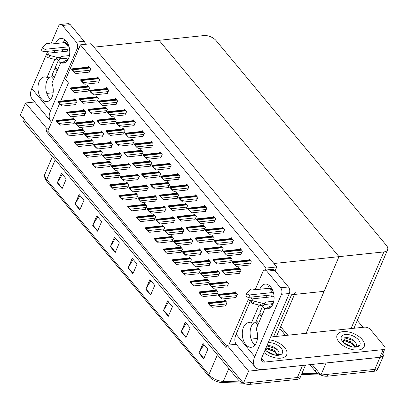 <?xml version="1.0" encoding="UTF-8"?>
<svg xmlns="http://www.w3.org/2000/svg" width="408" height="408" viewBox="0 0 408 408"><rect width="100%" height="100%" fill="white"/><g stroke="black" fill="none" stroke-linecap="round" stroke-linejoin="round"><path stroke-width="0.61" d="M80.432 44.839L266.093 268.071L276.777 266.949L91.122 43.712L80.432 44.839L65.571 79.514L68.437 82.957L60.649 101.128M59.456 103.913L48.827 128.709L47.119 128.887L46.089 131.294L226.017 347.647L227.052 345.234L228.755 345.056L248.365 299.304L250.155 301.456M228.755 345.056L236.207 344.27M306.138 333.295L338.987 256.652L273.916 263.507L93.983 47.155L159.054 40.305L338.987 256.652L383.882 251.925A9.297 4.967 23.2 0 0 387.6 249.783A9.297 4.967 23.2 0 0 386.371 245.346L216.097 40.606A9.297 4.967 23.2 0 0 203.949 35.572L159.054 40.305L338.987 256.652L324.125 291.327L291.552 294.755A9.297 4.967 23.2 0 0 295.275 292.618M47.119 128.887L25.561 102.969L20.4 115.005L243.449 383.199L248.61 371.158L227.052 345.234M25.561 102.969L34.7 102.005M305.485 365.124L301.089 375.38A9.297 4.967 -156.8 0 1 297.371 377.517L243.449 383.199M303.343 365.349A9.297 4.967 -156.8 0 1 302.527 365.476L248.61 371.158M279.837 328.624L285.529 335.463M48.827 128.709L47.792 131.116L226.649 346.173M47.792 131.116L46.089 131.294M200.139 254.694L201.756 251.527L199.502 248.819L199.114 249.721M214.093 222.136L215.704 218.969L213.455 216.26L213.068 217.163M217.964 276.129L219.581 272.957L217.326 270.249L216.939 271.152M223.008 232.856L224.619 229.684L222.365 226.976L221.977 227.883M209.054 265.409L210.666 262.242L208.411 259.534L208.024 260.437M249.747 265.006L251.359 261.834L249.104 259.126L248.717 260.034M235.793 297.56L237.405 294.392L235.151 291.684L234.763 292.587M240.832 254.286L242.444 251.119L240.195 248.411L239.807 249.314M226.879 286.844L228.49 283.677L226.241 280.969L225.854 281.872M231.917 243.571L233.534 240.404L231.28 237.696L230.892 238.598M173.4 222.544L175.017 219.376L172.763 216.668L172.375 217.571M178.444 179.27L180.055 176.103L177.801 173.395L177.414 174.298M164.49 211.829L166.102 208.656L163.848 205.948L163.46 206.851M169.529 168.555L171.141 165.383L168.892 162.675L168.504 163.583M205.183 211.421L206.795 208.253L204.541 205.545L204.153 206.448M191.23 243.979L192.841 240.807L190.587 238.099L190.199 239.001M196.268 200.705L197.88 197.533L195.631 194.825L195.243 195.733M182.315 233.259L183.926 230.092L181.677 227.384L181.29 228.286M187.354 189.985L188.97 186.818L186.716 184.11L186.329 185.013M146.661 190.393L148.277 187.226L146.023 184.518L145.636 185.421M160.614 157.835L162.231 154.668L159.977 151.96L159.589 152.862M155.576 201.108L157.187 197.941L154.938 195.233L154.55 196.136M151.705 147.12L153.316 143.953L151.062 141.244L150.674 142.147M137.751 179.678L139.363 176.506L137.108 173.798L136.721 174.701M142.79 136.405L144.401 133.232L142.152 130.524L141.765 131.432M128.836 168.958L130.453 165.791L128.199 163.083L127.811 163.985M133.88 125.684L135.492 122.517L133.238 119.809L132.85 120.712M119.927 158.243L121.538 155.076L119.284 152.368L118.896 153.27M89.311 72.104L90.928 68.932L88.674 66.224L88.286 67.131M84.272 115.377L85.884 112.205L83.635 109.497L83.247 110.4M93.187 126.092L94.799 122.925L92.545 120.212L92.157 121.12M102.097 136.808L103.714 133.64L101.459 130.932L101.072 131.835M124.965 114.969L126.577 111.802L124.328 109.094L123.94 109.997M116.051 104.254L117.667 101.082L115.413 98.374L115.025 99.282M107.141 93.534L108.752 90.367L106.498 87.659L106.111 88.562M98.226 82.819L99.838 79.652L97.588 76.944L97.201 77.846M111.012 147.528L112.623 144.356L110.374 141.647L109.987 142.55M75.358 104.657L76.974 101.49L74.72 98.782L74.332 99.685M127.434 187.996L129.045 184.824L126.791 182.116L126.403 183.024M132.472 144.723L134.084 141.556L131.835 138.842L131.447 139.75M118.519 177.276L120.131 174.109L117.881 171.401L117.494 172.304M123.558 134.008L125.174 130.835L122.92 128.127L122.533 129.03M159.212 176.873L160.823 173.706L158.569 170.998L158.182 171.901M145.258 209.426L146.87 206.259L144.616 203.551L144.228 204.454M150.297 166.158L151.909 162.986L149.66 160.278L149.272 161.18M136.343 198.711L137.96 195.544L135.706 192.836L135.318 193.739M141.387 155.438L142.999 152.271L140.745 149.563L140.357 150.465M87.909 91.137L89.52 87.97L87.266 85.262L86.879 86.164M82.865 134.411L84.482 131.243L82.227 128.535L81.84 129.438M91.78 145.126L93.391 141.959L91.142 139.25L90.754 140.153M100.694 155.846L102.306 152.674L100.052 149.966L99.664 150.873M114.648 123.287L116.26 120.12L114.005 117.412L113.618 118.315M105.733 112.572L107.345 109.405L105.096 106.692L104.708 107.6M96.818 101.857L98.435 98.685L96.181 95.977L95.793 96.88M109.604 166.561L111.221 163.394L108.967 160.686L108.579 161.588M207.647 284.447L209.263 281.275L207.009 278.567L206.621 279.475M212.69 241.174L214.302 238.007L212.048 235.299L211.66 236.201M198.737 273.727L200.348 270.56L198.094 267.852L197.707 268.755M203.776 230.459L205.387 227.287L203.138 224.579L202.751 225.481M239.425 273.324L241.041 270.157L238.787 267.449L238.399 268.352M225.471 305.878L227.088 302.71L224.834 300.002L224.446 300.905M230.515 262.609L232.126 259.437L229.872 256.729L229.485 257.632M216.561 295.163L218.173 291.995L215.919 289.287L215.536 290.19M221.6 251.889L223.212 248.722L220.963 246.014L220.575 246.916M180.907 252.297L182.524 249.125L180.27 246.417L179.882 247.325M194.861 219.739L196.477 216.571L194.223 213.863L193.836 214.766M189.822 263.012L191.434 259.845L189.184 257.137L188.797 258.04M185.951 209.024L187.563 205.856L185.309 203.148L184.921 204.051M171.998 241.577L173.609 238.41L171.355 235.702L170.967 236.604M177.036 198.308L178.648 195.136L176.399 192.428L176.011 193.331M163.083 230.862L164.694 227.695L162.445 224.986L162.058 225.889M168.121 187.588L169.738 184.421L167.484 181.713L167.096 182.616M154.168 220.147L155.785 216.974L153.53 214.266L153.143 215.174M73.955 123.695L75.567 120.523L73.312 117.815L72.925 118.723M266.093 268.071L265.225 270.096M276.777 266.949L275.084 270.907M383.438 352.17A9.297 4.967 -156.8 0 1 383.714 355.179A9.297 4.967 -156.8 0 1 379.996 357.321L326.074 362.998L320.912 375.039L312.089 364.431L316.088 369.235L315.262 371.163L309.856 364.665M287.803 335.223L280.679 326.66L287.803 335.223M383.714 355.179L378.553 367.22A9.297 4.967 -156.8 0 1 374.835 369.357L320.912 375.039M357.306 320.464L362.993 327.303M302.527 365.476L297.371 377.517A9.297 4.967 -156.8 0 0 301.089 375.38L300.262 377.303A9.297 4.967 -156.8 0 1 296.545 379.445L249.941 384.351A9.297 4.967 -156.8 0 1 237.798 379.323L238.619 377.395L25.225 120.809A9.297 4.967 -156.8 0 1 24.001 116.377M296.545 379.445L297.371 377.517L250.767 382.429L249.941 384.351M217.398 354.792L208.896 374.626A12.398 6.625 23.2 0 0 223.298 381.393A3.101 1.55 91.8 0 1 222.044 382.541A3.101 1.55 91.8 0 1 222.008 382.541A11.159 5.962 -156.8 0 1 221.365 382.505A11.159 5.962 -156.8 0 1 210.329 377.777A11.159 5.962 -156.8 0 1 209.044 376.446A3.101 1.81 140.3 0 1 208.952 376.349L46.782 181.356A3.101 1.81 -39.7 0 1 46.726 179.632L208.896 374.626A3.101 1.81 140.3 0 0 208.952 376.349L210.329 377.777M221.365 382.505L243.357 383.199L222.074 382.541M237.798 379.323L24.398 122.737A9.297 4.967 -156.8 0 1 23.164 118.33M92.698 225.384L96.823 215.75L101.653 221.554L97.522 231.188L92.698 225.384A2.479 1.448 140.3 0 1 92.871 225.043L97.675 230.826M75.001 204.102L79.127 194.473L83.956 200.277L79.825 209.906L75.001 204.102A2.479 1.448 140.3 0 1 75.174 203.765L79.978 209.549M57.304 182.825L61.43 173.191L66.259 178.995L62.128 188.629L57.304 182.825A2.479 1.448 140.3 0 1 57.477 182.488L62.281 188.266M145.789 289.221L149.915 279.587L154.744 285.391L150.613 295.025L145.789 289.221A2.479 1.448 140.3 0 1 145.962 288.879L150.766 294.663M163.486 310.498L167.611 300.864L172.441 306.668L168.31 316.302L163.486 310.498A2.479 1.448 140.3 0 1 163.659 310.162L168.463 315.94M181.183 331.775L185.309 322.147L190.138 327.95L186.007 337.579L181.183 331.775A2.479 1.448 140.3 0 1 181.356 331.439L186.16 337.222M198.88 353.058L203.006 343.424L207.835 349.228L203.704 358.856L198.88 353.058A2.479 1.448 140.3 0 1 199.053 352.716L203.862 358.499M110.395 246.661L114.521 237.028L119.35 242.831L115.219 252.465L110.395 246.661A2.479 1.448 140.3 0 1 110.568 246.325L115.372 252.103M128.092 267.939L132.218 258.31L137.047 264.114L132.916 273.743L128.092 267.939A2.479 1.448 140.3 0 1 128.265 267.602L133.069 273.385M133.141 259.417L128.265 267.602M115.444 238.139L110.568 246.325M203.929 344.536L199.053 352.716M186.232 323.253L181.356 331.439M168.535 301.976L163.659 310.162M150.838 280.699L145.962 288.879M62.353 174.303L57.477 182.488M80.05 195.58L75.174 203.765M97.747 216.862L92.871 225.043M327.41 376.196L374.009 371.285A9.297 4.967 -156.8 0 0 377.731 369.143L378.553 367.22A9.297 4.967 -156.8 0 1 374.835 369.357L328.231 374.269L327.41 376.196A9.297 4.967 -156.8 0 1 315.262 371.163M320.821 375.039L301.492 374.442L320.821 375.044M285.569 335.458L279.852 328.588M74.22 123.665L60.527 125.108L58.813 123.68L57.696 121.916A1.55 0.949 -96 0 0 57.406 121.395L56.921 120.814A1.55 0.949 -96 0 0 56.533 120.518L56.824 120.926M58.813 123.68L56.324 121.008L56.533 120.518M57.487 122.405L57.696 121.916M75.628 104.632L61.934 106.07L60.216 104.642L59.104 102.882A1.55 0.949 -96 0 0 58.813 102.362L58.329 101.781A1.55 0.949 -96 0 0 57.941 101.485L58.227 101.888M60.216 104.642L57.732 101.974L57.941 101.485M58.895 103.372L59.104 102.882M88.174 91.112L74.48 92.55L72.762 91.122L71.65 89.362A1.55 0.949 -96 0 0 71.359 88.842L70.875 88.261A1.55 0.949 -96 0 0 70.487 87.965L70.778 88.368M72.762 91.122L70.278 88.454L70.487 87.965M71.441 89.852L71.65 89.362M89.582 72.073L75.888 73.517L74.169 72.088L73.058 70.324A1.55 0.949 -96 0 0 72.767 69.804L72.282 69.222A1.55 0.949 -96 0 0 71.895 68.927L72.18 69.334M74.169 72.088L71.686 69.416L71.895 68.927M72.848 70.814L73.058 70.324M98.491 82.788L84.798 84.232L83.084 82.804L81.967 81.044A1.55 0.949 -96 0 0 81.677 80.519L81.197 79.942A1.55 0.949 -96 0 0 80.804 79.647L81.095 80.05M83.084 82.804L80.595 80.131L80.804 79.647M81.758 81.529L81.967 81.044M107.406 93.508L93.713 94.952L91.994 93.519L90.882 91.759A1.55 0.949 -96 0 0 90.591 91.239L90.107 90.658A1.55 0.949 -96 0 0 89.719 90.362L90.005 90.765M91.994 93.519L89.51 90.851L89.719 90.362M90.673 92.249L90.882 91.759M116.321 104.224L102.627 105.667L100.909 104.239L99.797 102.474A1.55 0.949 -96 0 0 99.501 101.954L99.022 101.373A1.55 0.949 -96 0 0 98.634 101.077L98.92 101.485M100.909 104.239L98.425 101.567L98.634 101.077M99.588 102.964L99.797 102.474M125.231 114.939L111.537 116.382L109.823 114.954L108.707 113.194A1.55 0.949 -96 0 0 108.416 112.669L107.931 112.093A1.55 0.949 -96 0 0 107.544 111.797L107.834 112.2M109.823 114.954L107.335 112.282L107.544 111.797M108.497 113.679L108.707 113.194M84.538 115.347L70.844 116.79L69.131 115.362L68.014 113.597A1.55 0.949 -96 0 0 67.723 113.077L67.243 112.496A1.55 0.949 -96 0 0 66.851 112.2L67.142 112.603M69.131 115.362L66.642 112.69L66.851 112.2M67.804 114.087L68.014 113.597M93.452 126.062L79.759 127.505L78.04 126.077L76.928 124.318A1.55 0.949 -96 0 0 76.638 123.792L76.153 123.211A1.55 0.949 -96 0 0 75.766 122.915L76.051 123.323M78.04 126.077L75.556 123.405L75.766 122.915M76.719 124.802L76.928 124.318M102.367 136.782L88.674 138.22L86.955 136.792L85.843 135.033A1.55 0.949 -96 0 0 85.547 134.512L85.068 133.931A1.55 0.949 -96 0 0 84.68 133.635L84.966 134.038M86.955 136.792L84.471 134.125L84.68 133.635M85.634 135.522L85.843 135.033M111.277 147.497L97.583 148.94L95.87 147.512L94.753 145.748A1.55 0.949 -96 0 0 94.462 145.228L93.978 144.646A1.55 0.949 -96 0 0 93.59 144.35L93.881 144.753M95.87 147.512L93.381 144.84L93.59 144.35M94.544 146.237L94.753 145.748M83.135 134.38L69.442 135.823L67.723 134.395L66.611 132.636A1.55 0.949 -96 0 0 66.32 132.11L65.836 131.534A1.55 0.949 -96 0 0 65.448 131.238L65.734 131.641M67.723 134.395L65.239 131.723L65.448 131.238M66.402 133.12L66.611 132.636M92.045 145.1L78.351 146.543L76.638 145.11L75.521 143.351A1.55 0.949 -96 0 0 75.23 142.831L74.751 142.249A1.55 0.949 -96 0 0 74.358 141.953L74.649 142.356M76.638 145.11L74.149 142.443L74.358 141.953M75.312 143.84L75.521 143.351M100.96 155.815L87.266 157.259L85.547 155.831L84.436 154.066A1.55 0.949 -96 0 0 84.145 153.546L83.66 152.964A1.55 0.949 -96 0 0 83.273 152.669L83.558 153.076M85.547 155.831L83.064 153.158L83.273 152.669M84.227 154.555L84.436 154.066M97.089 101.827L83.395 103.27L81.677 101.842L80.565 100.077A1.55 0.949 -96 0 0 80.274 99.557L79.789 98.976A1.55 0.949 -96 0 0 79.402 98.68L79.688 99.083M81.677 101.842L79.193 99.169L79.402 98.68M80.356 100.567L80.565 100.077M105.998 112.542L92.305 113.985L90.591 112.557L89.474 110.797A1.55 0.949 -96 0 0 89.184 110.272L88.704 109.691A1.55 0.949 -96 0 0 88.312 109.395L88.602 109.803M90.591 112.557L88.103 109.885L88.312 109.395M89.265 111.282L89.474 110.797M114.913 123.262L101.22 124.7L99.501 123.272L98.389 121.513A1.55 0.949 -96 0 0 98.099 120.992L97.614 120.411A1.55 0.949 -96 0 0 97.226 120.115L97.512 120.518M99.501 123.272L97.017 120.605L97.226 120.115M98.18 122.002L98.389 121.513M259.075 305.097L251.348 323.121A12.398 7.579 -96 0 0 248.64 322.621A12.398 7.579 -96 0 0 242.403 335.748A12.398 7.579 -96 0 0 251.236 347.285A12.398 7.579 -96 0 0 256.178 328.925L265.037 308.254A12.398 7.579 -96 0 0 267.75 308.754A12.398 7.579 -96 0 0 273.941 300.15A12.398 7.579 -96 0 0 270.575 286.793A12.398 7.579 -96 0 0 265.149 284.095A12.398 7.579 -96 0 0 259.789 289.246M258.835 296.274A12.398 7.579 -96 0 0 259.034 298.161M269.244 285.467A12.398 7.579 -96 0 0 267.597 288.42M266.643 295.448A12.398 7.579 -96 0 0 266.842 297.34M342.99 331.622A14.724 7.869 23.2 0 0 337.1 335.009A14.724 7.869 23.2 0 0 342.72 345.362A14.724 7.869 23.2 0 0 358.275 349.998A14.724 7.869 23.2 0 0 364.166 346.611A14.724 7.869 23.2 0 0 358.545 336.258A14.724 7.869 23.2 0 0 342.99 331.622A14.724 7.869 -156.8 0 1 358.545 336.258A14.724 7.869 -156.8 0 1 364.166 346.611A14.724 7.869 -156.8 0 1 358.275 349.998A14.724 7.869 -156.8 0 1 342.72 345.362A14.724 7.869 -156.8 0 1 337.1 335.009A14.724 7.869 -156.8 0 1 342.99 331.622M263.986 352.558A14.724 7.869 23.2 0 0 280.811 358.158A14.724 7.869 23.2 0 0 286.702 354.766A14.724 7.869 23.2 0 0 269.433 339.849A14.724 7.869 -156.8 0 1 286.702 354.766A14.724 7.869 -156.8 0 1 280.811 358.158A14.724 7.869 -156.8 0 1 263.986 352.558M256.173 322.616L251.348 323.121M270.295 307.703L265.037 308.254M270.642 337.034L364.482 327.15A4.651 2.484 23.2 0 1 370.556 329.664L384.392 346.3A4.651 2.484 23.2 0 1 385.004 348.519L381.699 356.225A4.651 2.484 -156.8 0 1 379.843 357.296L263.216 369.577A18.595 10.858 140.3 0 1 255.107 367.022A18.595 10.858 140.3 0 1 254.765 356.674L281.5 294.306A4.651 2.841 -96 0 0 280.633 287.793L288.441 286.967A4.651 2.841 84 0 1 289.308 293.485L261.752 357.775A6.197 3.621 -39.7 0 0 261.865 361.223A6.197 3.621 -39.7 0 0 264.568 362.08L383.143 349.59A4.651 2.484 23.2 0 0 385.004 348.519M266.796 271.157A4.651 2.841 -96 0 0 264.761 270.142L272.57 269.321A4.651 2.841 84 0 1 274.604 270.331L266.796 271.157L280.633 287.793M264.761 270.142A4.651 2.841 -96 0 0 262.834 271.866L255.189 289.711M255.107 367.022L236.446 344.582A18.595 10.858 -39.7 0 1 236.105 334.234L252.067 296.983M274.604 270.331L288.441 286.967M253.898 322.856A12.398 7.579 -96 0 0 250.119 333.764A12.398 7.579 -96 0 0 254.949 345.086M251.109 339.089L257.463 338.421M54.754 59.42L47.027 77.449A12.398 7.579 -96 0 0 44.319 76.949A12.398 7.579 -96 0 0 38.082 90.071A12.398 7.579 -96 0 0 46.915 101.607A12.398 7.579 -96 0 0 51.857 83.252L60.715 62.582A12.398 7.579 -96 0 0 63.429 63.082A12.398 7.579 -96 0 0 69.62 54.478A12.398 7.579 -96 0 0 66.259 41.121A12.398 7.579 -96 0 0 60.828 38.423A12.398 7.579 -96 0 0 55.473 43.569M54.519 50.597A12.398 7.579 -96 0 0 54.718 52.484M64.923 39.795A12.398 7.579 -96 0 0 63.276 42.748M62.327 49.776A12.398 7.579 -96 0 0 62.521 51.663M51.852 76.939L47.027 77.449M65.979 62.026L60.715 62.582M50.449 110.996A18.595 10.858 140.3 0 0 50.791 121.344L32.125 98.909A18.595 10.858 -39.7 0 1 31.783 88.556L50.449 110.996L77.178 48.628A4.651 2.841 -96 0 0 76.311 42.116L84.119 41.295A4.651 2.841 84 0 1 85.364 44.319M62.475 25.48A4.651 2.841 -96 0 0 60.44 24.47L68.248 23.649A4.651 2.841 84 0 1 70.283 24.659L62.475 25.48L76.311 42.116M60.44 24.47A4.651 2.841 -96 0 0 58.517 26.189L50.867 44.033M31.783 88.556L47.746 51.311M70.283 24.659L84.119 41.295M49.577 77.178A12.398 7.579 -96 0 0 45.798 88.087A12.398 7.579 -96 0 0 50.633 99.414M46.787 93.417L53.142 92.749M50.791 121.344A18.595 10.858 140.3 0 0 51.622 122.181M257.892 324.926L256.499 323.258A4.651 2.713 -39.7 0 1 256.418 320.668L259.304 313.925L260.421 313.808M274.013 295.922L273.717 296.616M273.411 292.536A3.718 2.173 140.3 0 0 272.677 292.516L249.834 294.923A1.979 1.056 -156.8 0 1 247.743 294.301A1.979 1.056 -156.8 0 1 246.988 292.908A1.979 1.056 -156.8 0 1 247.141 292.699L250.946 289.277A3.101 1.657 -156.8 0 1 253.24 289.185L255.24 289.726L269.137 288.262A3.718 2.173 -39.7 0 1 270.759 288.772L273.146 291.638M271.274 296.871L271.927 295.356A0.622 0.362 -39.7 0 0 271.917 295.01A0.622 0.362 -39.7 0 0 271.646 294.923L248.804 297.33L249.834 294.923M274.064 296.575L253.052 298.789A1.979 1.056 -156.8 0 0 252.261 299.248A1.979 1.056 -156.8 0 0 254.189 301.175L262.619 303.312L261.589 305.72L260.192 305.378L261.222 302.971M273.768 301.237L265.537 302.104L264.506 304.511L263.645 305.352A3.101 1.657 -156.8 0 1 261.589 305.72M263.645 305.352L264.68 302.94A3.101 1.657 -156.8 0 1 262.619 303.312M264.68 302.94L265.537 302.104M273.11 303.608L264.506 304.511M252.261 299.248L251.231 301.655A1.979 1.056 23.2 0 0 253.159 303.588L260.192 305.378M246.106 295.106A1.979 1.056 23.2 0 0 245.958 295.315A1.979 1.056 23.2 0 0 246.713 296.708A1.979 1.056 23.2 0 0 248.804 297.33M259.304 313.925L261.482 316.547M261.895 315.583L259.718 312.967L262.609 306.224A4.651 2.713 -39.7 0 1 262.854 305.73M267.306 308.015A4.651 2.713 -39.7 0 1 271.815 306.097M53.57 79.254L52.178 77.581A4.651 2.713 -39.7 0 1 52.097 74.996L54.983 68.253L56.1 68.136M69.692 50.245L69.396 50.939M69.09 46.864A3.718 2.173 140.3 0 0 68.355 46.843L45.512 49.246A1.979 1.056 -156.8 0 1 43.421 48.623A1.979 1.056 -156.8 0 1 42.667 47.231A1.979 1.056 -156.8 0 1 42.82 47.022L46.629 43.6A3.101 1.657 -156.8 0 1 48.919 43.513L50.918 44.049L64.816 42.585A3.718 2.173 -39.7 0 1 66.438 43.095L68.825 45.966M66.953 51.199L67.606 49.679A0.622 0.362 -39.7 0 0 67.595 49.332A0.622 0.362 -39.7 0 0 67.325 49.251L44.482 51.653L45.512 49.246M69.743 50.903L48.73 53.117A1.979 1.056 -156.8 0 0 47.94 53.57A1.979 1.056 -156.8 0 0 49.873 55.503L58.298 57.635L57.268 60.047L55.87 59.706L56.901 57.298M69.447 55.565L61.215 56.432L60.185 58.839L59.323 59.675A3.101 1.657 -156.8 0 1 57.268 60.047M59.323 59.675L60.358 57.268A3.101 1.657 -156.8 0 1 58.298 57.635M60.358 57.268L61.215 56.432M68.789 57.931L60.185 58.839M47.94 53.57L46.91 55.978A1.979 1.056 23.2 0 0 48.838 57.91L55.87 59.706M41.784 49.434A1.979 1.056 23.2 0 0 41.636 49.638A1.979 1.056 23.2 0 0 42.391 51.031A1.979 1.056 23.2 0 0 44.482 51.653M54.983 68.253L57.161 70.87M57.574 69.906L55.396 67.289L58.288 60.547A4.651 2.713 -39.7 0 1 58.533 60.053M62.985 62.342A4.651 2.713 -39.7 0 1 67.493 60.425M268.24 342.633A10.108 5.401 -156.8 0 1 281.02 348.009A10.108 5.401 -156.8 0 1 279.021 355.19A10.108 5.401 -156.8 0 1 278.414 355.276A10.108 5.401 -156.8 0 1 265.18 349.768M266.847 345.882L268.326 345.688C273.212 345.326 280.592 350.875 278.587 354.113A7.007 3.743 23.2 0 1 278.577 354.139A7.007 3.743 23.2 0 1 277.353 355.332M278.2 355.297L280.944 353.843L278.613 355.246M277.792 355.072L274.273 350.263L268.01 348.146L265.363 349.386L265.251 349.85M277.379 355.317L274.059 351.104L267.679 348.911L265.256 349.794M275.028 355.128L266.603 351.206M273.605 354.817L267.694 352.063M273.029 354.654L268.265 352.451M276.175 353.032L274.385 351.625L267.174 348.947M277.894 350.37L275.696 348.565L266.842 345.897M355.878 347.116A10.108 5.401 -156.8 0 1 342.093 340.864A10.108 5.401 -156.8 0 1 345.387 334.504A10.108 5.401 -156.8 0 1 358.377 339.726A10.108 5.401 -156.8 0 1 356.485 347.035A10.108 5.401 -156.8 0 1 355.878 347.116M342.577 341.522L345.79 337.528C350.681 337.166 358.056 342.715 356.051 345.953A7.007 3.743 23.2 0 1 356.041 345.979L356.051 345.953M355.664 347.137L358.413 345.683L356.077 347.086M354.817 347.172A7.007 3.743 23.2 0 0 356.041 345.979M355.261 346.912L351.742 342.103L345.474 339.986L342.832 341.226L342.715 341.695M354.843 347.157L351.523 342.944L345.148 340.751L342.72 341.634M352.492 346.968L344.066 343.051M351.069 346.657L345.158 343.903M350.498 346.494L345.729 344.291M353.639 344.872L351.849 343.465L344.643 340.787M355.358 342.21L353.16 340.41L344.225 337.748M120.192 158.212L106.498 159.656L104.779 158.227L103.668 156.468A1.55 0.949 -96 0 0 103.377 155.943L102.892 155.361A1.55 0.949 -96 0 0 102.505 155.066L102.791 155.474M104.779 158.227L102.296 155.555L102.505 155.066M103.459 156.953L103.668 156.468M129.107 168.932L115.413 170.371L113.694 168.943L112.582 167.183A1.55 0.949 -96 0 0 112.287 166.663L111.807 166.082A1.55 0.949 -96 0 0 111.42 165.786L111.705 166.189M113.694 168.943L111.211 166.275L111.42 165.786M112.368 167.673L112.582 167.183M138.016 179.648L124.323 181.091L122.609 179.663L121.492 177.898A1.55 0.949 -96 0 0 121.202 177.378L120.717 176.797A1.55 0.949 -96 0 0 120.329 176.501L120.62 176.904M122.609 179.663L120.12 176.99L120.329 176.501M121.283 178.388L121.492 177.898M134.145 125.659L120.452 127.102L118.733 125.669L117.621 123.91A1.55 0.949 -96 0 0 117.331 123.389L116.846 122.808A1.55 0.949 -96 0 0 116.459 122.512L116.744 122.915M118.733 125.669L116.249 123.002L116.459 122.512M117.412 124.399L117.621 123.91M143.06 136.374L129.367 137.817L127.648 136.389L126.531 134.625A1.55 0.949 -96 0 0 126.24 134.105L125.761 133.523A1.55 0.949 -96 0 0 125.373 133.227L125.659 133.635M127.648 136.389L125.159 133.717L125.373 133.227M126.322 135.114L126.531 134.625M151.97 147.089L138.276 148.532L136.558 147.104L135.446 145.345A1.55 0.949 -96 0 0 135.155 144.82L134.671 144.243A1.55 0.949 -96 0 0 134.283 143.947L134.574 144.35M136.558 147.104L134.074 144.432L134.283 143.947M135.237 145.829L135.446 145.345M123.828 133.977L110.135 135.42L108.416 133.992L107.304 132.228A1.55 0.949 -96 0 0 107.008 131.708L106.529 131.126A1.55 0.949 -96 0 0 106.141 130.83L106.427 131.233M108.416 133.992L105.932 131.32L106.141 130.83M107.095 132.717L107.304 132.228M132.738 144.692L119.044 146.135L117.331 144.707L116.214 142.948A1.55 0.949 -96 0 0 115.923 142.423L115.439 141.841A1.55 0.949 -96 0 0 115.051 141.545L115.342 141.953M117.331 144.707L114.842 142.035L115.051 141.545M116.005 143.432L116.214 142.948M141.653 155.412L127.959 156.851L126.24 155.423L125.129 153.663A1.55 0.949 -96 0 0 124.838 153.143L124.353 152.561A1.55 0.949 -96 0 0 123.966 152.266L124.251 152.669M126.24 155.423L123.757 152.755L123.966 152.266M124.919 154.153L125.129 153.663M109.874 166.53L96.181 167.974L94.462 166.546L93.35 164.786A1.55 0.949 -96 0 0 93.055 164.261L92.575 163.684A1.55 0.949 -96 0 0 92.188 163.389L92.473 163.792M94.462 166.546L91.978 163.873L92.188 163.389M93.141 165.271L93.35 164.786M118.784 177.251L105.091 178.694L103.377 177.261L102.26 175.501A1.55 0.949 -96 0 0 101.969 174.981L101.485 174.4A1.55 0.949 -96 0 0 101.097 174.104L101.388 174.507M103.377 177.261L100.888 174.593L101.097 174.104M102.051 175.991L102.26 175.501M127.699 187.966L114.005 189.409L112.287 187.981L111.175 186.216A1.55 0.949 -96 0 0 110.884 185.696L110.4 185.115A1.55 0.949 -96 0 0 110.012 184.819L110.298 185.227M112.287 187.981L109.803 185.309L110.012 184.819M110.966 186.706L111.175 186.216M146.931 190.363L133.238 191.806L131.519 190.378L130.407 188.618A1.55 0.949 -96 0 0 130.116 188.093L129.632 187.512A1.55 0.949 -96 0 0 129.244 187.216L129.53 187.624M131.519 190.378L129.035 187.706L129.244 187.216M130.198 189.103L130.407 188.618M155.841 201.083L142.147 202.521L140.434 201.093L139.317 199.334A1.55 0.949 -96 0 0 139.026 198.813L138.547 198.232A1.55 0.949 -96 0 0 138.154 197.936L138.445 198.339M140.434 201.093L137.945 198.426L138.154 197.936M139.108 199.823L139.317 199.334M164.756 211.798L151.062 213.241L149.343 211.813L148.231 210.049A1.55 0.949 -96 0 0 147.941 209.528L147.456 208.947A1.55 0.949 -96 0 0 147.069 208.651L147.354 209.054M149.343 211.813L146.86 209.141L147.069 208.651M148.022 210.538L148.231 210.049M173.67 222.513L159.977 223.956L158.258 222.528L157.146 220.769A1.55 0.949 -96 0 0 156.851 220.244L156.371 219.662A1.55 0.949 -96 0 0 155.984 219.366L156.269 219.774M158.258 222.528L155.774 219.856L155.984 219.366M156.937 221.253L157.146 220.769M182.58 233.233L168.886 234.671L167.173 233.243L166.056 231.484A1.55 0.949 -96 0 0 165.765 230.964L165.281 230.382A1.55 0.949 -96 0 0 164.893 230.087L165.184 230.489M167.173 233.243L164.684 230.576L164.893 230.087M165.847 231.974L166.056 231.484M160.885 157.809L147.191 159.253L145.472 157.82L144.361 156.06A1.55 0.949 -96 0 0 144.07 155.54L143.585 154.958A1.55 0.949 -96 0 0 143.198 154.663L143.483 155.066M145.472 157.82L142.989 155.152L143.198 154.663M144.151 156.55L144.361 156.06M169.794 168.524L156.101 169.968L154.387 168.54L153.27 166.775A1.55 0.949 -96 0 0 152.98 166.255L152.5 165.674A1.55 0.949 -96 0 0 152.108 165.378L152.398 165.786M154.387 168.54L151.898 165.867L152.108 165.378M153.061 167.265L153.27 166.775M178.709 179.245L165.016 180.683L163.297 179.255L162.185 177.495A1.55 0.949 -96 0 0 161.894 176.97L161.41 176.394A1.55 0.949 -96 0 0 161.022 176.098L161.308 176.501M163.297 179.255L160.813 176.582L161.022 176.098M161.976 177.98L162.185 177.495M187.624 189.96L173.93 191.403L172.212 189.97L171.1 188.21A1.55 0.949 -96 0 0 170.804 187.69L170.325 187.109A1.55 0.949 -96 0 0 169.937 186.813L170.223 187.216M172.212 189.97L169.728 187.303L169.937 186.813M170.891 188.7L171.1 188.21M196.534 200.675L182.84 202.118L181.126 200.69L180.01 198.925A1.55 0.949 -96 0 0 179.719 198.405L179.234 197.824A1.55 0.949 -96 0 0 178.847 197.528L179.138 197.936M181.126 200.69L178.638 198.018L178.847 197.528M179.8 199.415L180.01 198.925M150.567 166.127L136.874 167.571L135.155 166.143L134.038 164.378A1.55 0.949 -96 0 0 133.748 163.858L133.268 163.276A1.55 0.949 -96 0 0 132.881 162.981L133.166 163.384M135.155 166.143L132.666 163.47L132.881 162.981M133.829 164.868L134.038 164.378M159.477 176.843L145.784 178.286L144.065 176.858L142.953 175.098A1.55 0.949 -96 0 0 142.662 174.573L142.178 173.992A1.55 0.949 -96 0 0 141.79 173.696L142.081 174.104M144.065 176.858L141.581 174.185L141.79 173.696M142.744 175.583L142.953 175.098M168.392 187.563L154.698 189.001L152.98 187.573L151.868 185.813A1.55 0.949 -96 0 0 151.577 185.293L151.093 184.712A1.55 0.949 -96 0 0 150.705 184.416L150.991 184.819M152.98 187.573L150.496 184.906L150.705 184.416M151.659 186.303L151.868 185.813M177.302 198.278L163.608 199.721L161.894 198.293L160.778 196.529A1.55 0.949 -96 0 0 160.487 196.008L160.007 195.427A1.55 0.949 -96 0 0 159.615 195.131L159.905 195.534M161.894 198.293L159.406 195.621L159.615 195.131M160.568 197.018L160.778 196.529M186.216 208.993L172.523 210.436L170.804 209.008L169.692 207.249A1.55 0.949 -96 0 0 169.402 206.723L168.917 206.142A1.55 0.949 -96 0 0 168.529 205.846L168.815 206.254M170.804 209.008L168.32 206.336L168.529 205.846M169.483 207.733L169.692 207.249M136.614 198.681L122.92 200.124L121.202 198.696L120.09 196.936A1.55 0.949 -96 0 0 119.794 196.411L119.314 195.835A1.55 0.949 -96 0 0 118.927 195.539L119.213 195.942M121.202 198.696L118.718 196.024L118.927 195.539M119.876 197.421L120.09 196.936M145.523 209.401L131.83 210.844L130.116 209.411L128.999 207.652A1.55 0.949 -96 0 0 128.709 207.131L128.224 206.55A1.55 0.949 -96 0 0 127.837 206.254L128.127 206.657M130.116 209.411L127.627 206.744L127.837 206.254M128.79 208.141L128.999 207.652M154.438 220.116L140.745 221.559L139.026 220.131L137.914 218.367A1.55 0.949 -96 0 0 137.624 217.846L137.139 217.265A1.55 0.949 -96 0 0 136.751 216.969L137.037 217.377M139.026 220.131L136.542 217.459L136.751 216.969M137.705 218.856L137.914 218.367M163.348 230.831L149.654 232.274L147.941 230.846L146.824 229.087A1.55 0.949 -96 0 0 146.533 228.562L146.054 227.985A1.55 0.949 -96 0 0 145.661 227.69L145.952 228.092M147.941 230.846L145.452 228.174L145.661 227.69M146.615 229.571L146.824 229.087M172.263 241.551L158.569 242.995L156.851 241.561L155.739 239.802A1.55 0.949 -96 0 0 155.448 239.282L154.964 238.7A1.55 0.949 -96 0 0 154.576 238.405L154.861 238.808M156.851 241.561L154.367 238.894L154.576 238.405M155.53 240.292L155.739 239.802M191.495 243.948L177.801 245.392L176.083 243.964L174.971 242.199A1.55 0.949 -96 0 0 174.68 241.679L174.196 241.097A1.55 0.949 -96 0 0 173.808 240.802L174.094 241.204M176.083 243.964L173.599 241.291L173.808 240.802M174.762 242.689L174.971 242.199M200.41 254.663L186.716 256.107L184.997 254.679L183.886 252.919A1.55 0.949 -96 0 0 183.59 252.394L183.11 251.812A1.55 0.949 -96 0 0 182.723 251.517L183.008 251.925M184.997 254.679L182.514 252.006L182.723 251.517M183.671 253.404L183.886 252.919M209.319 265.384L195.626 266.822L193.912 265.394L192.795 263.634A1.55 0.949 -96 0 0 192.505 263.114L192.02 262.533A1.55 0.949 -96 0 0 191.632 262.237L191.923 262.64M193.912 265.394L191.423 262.726L191.632 262.237M192.586 264.124L192.795 263.634M218.234 276.099L204.541 277.542L202.822 276.114L201.71 274.349A1.55 0.949 -96 0 0 201.419 273.829L200.935 273.248A1.55 0.949 -96 0 0 200.547 272.952L200.833 273.355M202.822 276.114L200.338 273.442L200.547 272.952M201.501 274.839L201.71 274.349M227.144 286.814L213.45 288.257L211.737 286.829L210.62 285.07A1.55 0.949 -96 0 0 210.329 284.544L209.85 283.963A1.55 0.949 -96 0 0 209.457 283.667L209.748 284.075M211.737 286.829L209.248 284.157L209.457 283.667M210.411 285.554L210.62 285.07M236.059 297.534L222.365 298.972L220.646 297.544L219.535 295.785A1.55 0.949 -96 0 0 219.244 295.265L218.759 294.683A1.55 0.949 -96 0 0 218.372 294.387L218.657 294.79M220.646 297.544L218.163 294.877L218.372 294.387M219.326 296.274L219.535 295.785M205.448 211.395L191.755 212.833L190.036 211.405L188.924 209.646A1.55 0.949 -96 0 0 188.634 209.12L188.149 208.544A1.55 0.949 -96 0 0 187.762 208.248L188.047 208.651M190.036 211.405L187.553 208.733L187.762 208.248M188.715 210.13L188.924 209.646M214.363 222.11L200.67 223.553L198.951 222.12L197.834 220.361A1.55 0.949 -96 0 0 197.543 219.841L197.064 219.259A1.55 0.949 -96 0 0 196.676 218.963L196.962 219.366M198.951 222.12L196.462 219.453L196.676 218.963M197.625 220.85L197.834 220.361M223.273 232.825L209.579 234.269L207.861 232.841L206.749 231.076A1.55 0.949 -96 0 0 206.458 230.556L205.974 229.974A1.55 0.949 -96 0 0 205.586 229.679L205.877 230.087M207.861 232.841L205.377 230.168L205.586 229.679M206.54 231.566L206.749 231.076M232.188 243.545L218.494 244.984L216.776 243.556L215.664 241.796A1.55 0.949 -96 0 0 215.373 241.271L214.889 240.695A1.55 0.949 -96 0 0 214.501 240.399L214.786 240.802M216.776 243.556L214.292 240.883L214.501 240.399M215.455 242.281L215.664 241.796M241.097 254.261L227.404 255.704L225.69 254.271L224.573 252.511A1.55 0.949 -96 0 0 224.283 251.991L223.803 251.41A1.55 0.949 -96 0 0 223.411 251.114L223.701 251.517M225.69 254.271L223.201 251.603L223.411 251.114M224.364 253.001L224.573 252.511M250.012 264.976L236.319 266.419L234.6 264.991L233.488 263.226A1.55 0.949 -96 0 0 233.197 262.706L232.713 262.125A1.55 0.949 -96 0 0 232.325 261.829L232.611 262.237M234.6 264.991L232.116 262.319L232.325 261.829M233.279 263.716L233.488 263.226M195.131 219.713L181.438 221.151L179.719 219.723L178.607 217.964A1.55 0.949 -96 0 0 178.311 217.444L177.832 216.862A1.55 0.949 -96 0 0 177.444 216.566L177.73 216.969M179.719 219.723L177.235 217.056L177.444 216.566M178.398 218.453L178.607 217.964M204.041 230.428L190.347 231.871L188.634 230.444L187.517 228.679A1.55 0.949 -96 0 0 187.226 228.159L186.742 227.577A1.55 0.949 -96 0 0 186.354 227.281L186.645 227.684M188.634 230.444L186.145 227.771L186.354 227.281M187.308 229.169L187.517 228.679M212.956 241.143L199.262 242.587L197.543 241.159L196.432 239.399A1.55 0.949 -96 0 0 196.141 238.874L195.656 238.292A1.55 0.949 -96 0 0 195.269 237.997L195.554 238.405M197.543 241.159L195.06 238.486L195.269 237.997M196.222 239.884L196.432 239.399M221.87 251.864L208.177 253.302L206.458 251.874L205.341 250.114A1.55 0.949 -96 0 0 205.051 249.594L204.571 249.013A1.55 0.949 -96 0 0 204.184 248.717L204.469 249.12M206.458 251.874L203.969 249.206L204.184 248.717M205.132 250.604L205.341 250.114M230.78 262.579L217.087 264.022L215.368 262.594L214.256 260.829A1.55 0.949 -96 0 0 213.965 260.309L213.481 259.728A1.55 0.949 -96 0 0 213.093 259.432L213.384 259.835M215.368 262.594L212.884 259.921L213.093 259.432M214.047 261.319L214.256 260.829M239.695 273.294L226.001 274.737L224.283 273.309L223.171 271.55A1.55 0.949 -96 0 0 222.88 271.024L222.396 270.443A1.55 0.949 -96 0 0 222.008 270.147L222.294 270.555M224.283 273.309L221.799 270.637L222.008 270.147M222.962 272.034L223.171 271.55M181.178 252.266L167.484 253.71L165.765 252.282L164.654 250.517A1.55 0.949 -96 0 0 164.358 249.997L163.878 249.416A1.55 0.949 -96 0 0 163.491 249.12L163.776 249.528M165.765 252.282L163.282 249.609L163.491 249.12M164.444 251.007L164.654 250.517M190.087 262.987L176.394 264.425L174.68 262.997L173.563 261.237A1.55 0.949 -96 0 0 173.273 260.712L172.788 260.136A1.55 0.949 -96 0 0 172.4 259.84L172.691 260.243M174.68 262.997L172.191 260.324L172.4 259.84M173.354 261.722L173.563 261.237M199.002 273.702L185.309 275.145L183.59 273.712L182.478 271.952A1.55 0.949 -96 0 0 182.187 271.432L181.703 270.851A1.55 0.949 -96 0 0 181.315 270.555L181.601 270.958M183.59 273.712L181.106 271.045L181.315 270.555M182.269 272.442L182.478 271.952M207.917 284.417L194.223 285.86L192.505 284.432L191.393 282.668A1.55 0.949 -96 0 0 191.097 282.147L190.618 281.566A1.55 0.949 -96 0 0 190.23 281.27L190.516 281.678M192.505 284.432L190.021 281.76L190.23 281.27M191.179 283.157L191.393 282.668M216.826 295.137L203.133 296.575L201.419 295.147L200.303 293.388A1.55 0.949 -96 0 0 200.012 292.862L199.527 292.286A1.55 0.949 -96 0 0 199.14 291.99L199.43 292.393M201.419 295.147L198.931 292.475L199.14 291.99M200.093 293.872L200.303 293.388M225.741 305.852L212.048 307.295L210.329 305.862L209.217 304.103A1.55 0.949 -96 0 0 208.927 303.583L208.442 303.001A1.55 0.949 -96 0 0 208.054 302.705L208.34 303.108M210.329 305.862L207.845 303.195L208.054 302.705M209.008 304.592L209.217 304.103M291.552 294.755L273.564 336.722M379.996 357.321L374.009 371.285M383.882 251.925L351.033 328.567M46.874 181.453A3.101 1.81 -39.7 0 1 46.782 181.356C44.462 177.776 43.896 175.231 45.089 173.716A12.398 6.625 23.2 0 0 46.726 179.632L55.223 159.798M228.817 368.521L223.298 381.393L240.888 381.939M24.398 122.737L25.225 120.809M301.991 373.274L318.357 373.779M74.287 118.988L56.921 120.814M74.771 119.564L57.406 121.395M75.047 121.737L58.915 123.44M75.694 99.95L58.329 101.781M76.174 100.531L58.813 102.362M76.454 102.704L60.318 104.402M88.24 86.43L70.875 88.261M88.725 87.011L71.359 88.842M89 89.184L72.869 90.882M89.648 67.397L72.282 69.222M90.127 67.973L72.767 69.804M90.408 70.145L74.271 71.849M98.558 78.112L81.197 79.942M99.042 78.693L81.677 80.519M99.317 80.866L83.186 82.564M107.472 88.827L90.107 90.658M107.957 89.408L90.591 91.239M108.232 91.581L92.101 93.279M116.387 99.547L99.022 101.373M116.867 100.123L99.501 101.954M117.147 102.296L101.011 103.999M125.297 110.262L107.931 112.093M125.781 110.843L108.416 112.669M126.057 113.016L109.925 114.714M84.604 110.67L67.243 112.496M85.088 111.246L67.723 113.077M85.364 113.419L69.233 115.117M93.519 121.385L76.153 123.211M94.003 121.967L76.638 123.792M94.279 124.139L78.147 125.837M102.433 132.1L85.068 133.931M102.913 132.682L85.547 134.512M103.193 134.854L87.057 136.553M111.343 142.82L93.978 144.646M111.828 143.397L94.462 145.228M112.103 145.569L95.972 147.268M83.201 129.703L65.836 131.534M83.681 130.285L66.32 132.11M83.961 132.457L67.825 134.156M92.111 140.418L74.751 142.249M92.596 141L75.23 142.831M92.871 143.172L76.74 144.871M101.026 151.139L83.66 152.964M101.51 151.715L84.145 153.546M101.786 153.887L85.654 155.591M97.155 97.145L79.789 98.976M97.634 97.726L80.274 99.557M97.915 99.899L81.778 101.597M106.065 107.865L88.704 109.691M106.549 108.446L89.184 110.272M106.825 110.619L90.693 112.317M114.98 118.58L97.614 120.411M115.464 119.162L98.099 120.992M115.739 121.334L99.608 123.032M236.105 334.234L254.765 356.674M261.518 358.413L264.568 362.08M289.308 293.485L281.5 294.306M379.843 357.296L383.143 349.59M78.887 48.45L77.178 48.628M256.418 320.668L258.596 323.289M271.927 295.356L271.575 294.933M272.677 292.516L269.137 288.262M253.159 303.588L254.189 301.175M262.609 306.224L264.787 308.841M52.097 74.996L54.274 77.612M67.606 49.679L67.254 49.256M68.355 46.843L64.816 42.585M48.838 57.91L49.873 55.503M58.288 60.547L60.466 63.163M120.258 153.536L102.892 155.361M120.743 154.117L103.377 155.943M121.018 156.29L104.882 157.988M129.173 164.251L111.807 166.082M129.652 164.832L112.287 166.663M129.928 167.005L113.796 168.703M138.083 174.971L120.717 176.797M138.567 175.547L121.202 177.378M138.842 177.72L122.711 179.418M134.212 120.977L116.846 122.808M134.696 121.558L117.331 123.389M134.971 123.731L118.835 125.429M143.126 131.697L125.761 133.523M143.606 132.274L126.24 134.105M143.881 134.446L127.75 136.15M152.036 142.412L134.671 144.243M152.521 142.994L135.155 144.82M152.796 145.166L136.665 146.865M123.894 129.3L106.529 131.126M124.374 129.877L107.008 131.708M124.654 132.049L108.518 133.748M132.804 140.015L115.439 141.841M133.289 140.597L115.923 142.423M133.564 142.769L117.433 144.468M141.719 150.731L124.353 152.561M142.203 151.312L124.838 153.143M142.479 153.484L126.342 155.183M109.941 161.854L92.575 163.684M110.42 162.435L93.055 164.261M110.701 164.608L94.564 166.306M118.85 172.569L101.485 174.4M119.335 173.15L101.969 174.981M119.61 175.323L103.479 177.021M127.765 183.289L110.4 185.115M128.25 183.865L110.884 185.696M128.525 186.038L112.389 187.741M146.997 185.686L129.632 187.512M147.477 186.267L130.116 188.093M147.757 188.44L131.621 190.138M155.907 196.401L138.547 198.232M156.391 196.982L139.026 198.813M156.667 199.155L140.536 200.853M164.822 207.121L147.456 208.947M165.306 207.697L147.941 209.528M165.582 209.87L149.45 211.568M173.737 217.836L156.371 219.662M174.216 218.418L156.851 220.244M174.496 220.59L158.36 222.289M182.646 228.551L165.281 230.382M183.131 229.133L165.765 230.964M183.406 231.305L167.275 233.004M160.951 153.127L143.585 154.958M161.43 153.709L144.07 155.54M161.711 155.881L145.574 157.58M169.861 163.848L152.5 165.674M170.345 164.424L152.98 166.255M170.621 166.597L154.489 168.3M178.775 174.563L161.41 176.394M179.26 175.144L161.894 176.97M179.535 177.317L163.404 179.015M187.69 185.278L170.325 187.109M188.17 185.859L170.804 187.69M188.45 188.032L172.314 189.73M196.6 195.998L179.234 197.824M197.084 196.574L179.719 198.405M197.36 198.747L181.229 200.45M150.634 161.451L133.268 163.276M151.113 162.027L133.748 163.858M151.388 164.2L135.257 165.898M159.543 172.166L142.178 173.992M160.028 172.747L142.662 174.573M160.303 174.92L144.172 176.618M168.458 182.881L151.093 184.712M168.938 183.462L151.577 185.293M169.218 185.635L153.082 187.333M177.368 193.601L160.007 195.427M177.852 194.177L160.487 196.008M178.128 196.35L161.996 198.048M186.283 204.316L168.917 206.142M186.767 204.898L169.402 206.723M187.042 207.07L170.911 208.769M136.68 194.004L119.314 195.835M137.159 194.585L119.794 196.411M137.435 196.758L121.303 198.456M145.59 204.719L128.224 206.55M146.074 205.3L128.709 207.131M146.35 207.473L130.218 209.171M154.505 215.439L137.139 217.265M154.984 216.016L137.624 217.846M155.264 218.188L139.128 219.892M163.414 226.154L146.054 227.985M163.899 226.736L146.533 228.562M164.174 228.908L148.043 230.607M172.329 236.869L154.964 238.7M172.814 237.451L155.448 239.282M173.089 239.624L156.958 241.322M191.561 239.272L174.196 241.097M192.046 239.848L174.68 241.679M192.321 242.02L176.185 243.719M200.476 249.987L183.11 251.812M200.955 250.568L183.59 252.394M201.231 252.741L185.099 254.439M209.386 260.702L192.02 262.533M209.87 261.283L192.505 263.114M210.145 263.456L194.014 265.154M218.3 271.422L200.935 273.248M218.78 271.998L201.419 273.829M219.06 274.171L202.924 275.869M227.21 282.137L209.85 283.963M227.695 282.719L210.329 284.544M227.97 284.891L211.839 286.589M236.125 292.852L218.759 294.683M236.609 293.434L219.244 295.265M236.885 295.606L220.754 297.305M205.515 206.713L188.149 208.544M205.999 207.295L188.634 209.12M206.275 209.467L190.138 211.166M214.429 217.428L197.064 219.259M214.909 218.01L197.543 219.841M215.184 220.182L199.053 221.881M223.339 228.149L205.974 229.974M223.824 228.725L206.458 230.556M224.099 230.897L207.968 232.601M232.254 238.864L214.889 240.695M232.733 239.445L215.373 241.271M233.014 241.618L216.877 243.316M241.164 249.579L223.803 251.41M241.648 250.16L224.283 251.991M241.924 252.333L225.792 254.031M250.079 260.299L232.713 262.125M250.563 260.875L233.197 262.706M250.838 263.048L234.707 264.751M195.197 215.031L177.832 216.862M195.677 215.613L178.311 217.444M195.957 217.785L179.821 219.484M204.107 225.751L186.742 227.577M204.592 226.328L187.226 228.159M204.867 228.5L188.736 230.199M213.022 236.467L195.656 238.292M213.506 237.048L196.141 238.874M213.782 239.221L197.645 240.919M221.937 247.182L204.571 249.013M222.416 247.763L205.051 249.594M222.691 249.936L206.56 251.634M230.846 257.902L213.481 259.728M231.331 258.478L213.965 260.309M231.606 260.651L215.475 262.349M239.761 268.617L222.396 270.443M240.241 269.198L222.88 271.024M240.521 271.371L224.385 273.069M181.244 247.59L163.878 249.416M181.723 248.166L164.358 249.997M182.004 250.339L165.867 252.042M190.154 258.305L172.788 260.136M190.638 258.886L173.273 260.712M190.913 261.059L174.782 262.757M199.068 269.02L181.703 270.851M199.553 269.601L182.187 271.432M199.828 271.774L183.692 273.472M207.983 279.74L190.618 281.566M208.463 280.316L191.097 282.147M208.738 282.489L192.607 284.192M216.893 290.455L199.527 292.286M217.377 291.037L200.012 292.862M217.653 293.209L201.521 294.908M225.808 301.17L208.442 303.001M226.287 301.752L208.927 303.583M226.567 303.924L210.431 305.623M294.489 294.449L276.502 336.416M387.6 249.783L353.965 328.256M45.089 173.716L52.474 156.488M73.976 118.611L56.778 120.421M75.383 99.572L58.186 101.388M87.929 86.052L70.732 87.868M89.337 67.019L72.134 68.83M98.246 77.734L81.049 79.545M107.161 88.454L89.964 90.265M116.071 99.169L98.874 100.98M124.986 109.885L107.788 111.695M84.293 110.293L67.096 112.103M93.208 121.008L76.01 122.818M102.117 131.728L84.92 133.538M111.032 142.443L93.835 144.254M82.89 129.326L65.693 131.136M91.8 140.046L74.603 141.856M100.715 150.761L83.518 152.572M96.844 96.773L79.642 98.583M105.754 107.488L88.556 109.298M114.668 118.203L97.471 120.018M245.958 295.315L246.988 292.908M270.672 303.863L272.131 305.618M41.636 49.638L42.667 47.231M66.351 58.186L67.815 59.945M119.947 153.158L102.75 154.969M128.857 163.878L111.659 165.689M137.771 174.593L120.574 176.404M133.901 120.605L116.703 122.415M142.81 131.32L125.613 133.13M151.725 142.035L134.528 143.851M123.578 128.923L106.381 130.733M132.493 139.638L115.296 141.449M141.408 150.353L124.211 152.169M109.624 161.476L92.427 163.287M118.539 172.196L101.342 174.007M127.454 182.911L110.257 184.722M146.686 185.309L129.489 187.119M155.596 196.029L138.399 197.839M164.511 206.744L147.314 208.554M173.42 217.459L156.223 219.269M182.335 228.179L165.138 229.99M160.64 152.755L143.438 154.566M169.549 163.47L152.352 165.281M178.464 174.185L161.267 176.001M187.374 184.906L170.177 186.716M196.289 195.621L179.092 197.431M150.317 161.073L133.12 162.884M159.232 171.788L142.035 173.599M168.147 182.509L150.945 184.319M177.057 193.224L159.859 195.034M185.971 203.939L168.774 205.749M136.364 193.627L119.167 195.437M145.279 204.347L128.081 206.157M154.193 215.062L136.996 216.872M163.103 225.777L145.906 227.593M172.018 236.497L154.821 238.308M191.25 238.894L174.053 240.705M200.16 249.609L182.963 251.42M209.075 260.329L191.877 262.14M217.989 271.045L200.792 272.855M226.899 281.76L209.702 283.57M235.814 292.48L218.617 294.29M205.204 206.336L188.006 208.151M214.113 217.056L196.916 218.867M223.028 227.771L205.831 229.582M231.943 238.486L214.741 240.302M240.853 249.206L223.655 251.017M249.767 259.921L232.57 261.732M194.881 214.659L177.684 216.47M203.796 225.374L186.599 227.185M212.711 236.089L195.514 237.9M221.621 246.809L204.423 248.62M230.535 257.524L213.338 259.335M239.45 268.24L222.248 270.05M180.928 247.212L163.73 249.023M189.842 257.927L172.645 259.743M198.757 268.648L181.56 270.458M207.667 279.363L190.47 281.173M216.582 290.078L199.385 291.893M225.496 300.798L208.299 302.608"/></g></svg>
